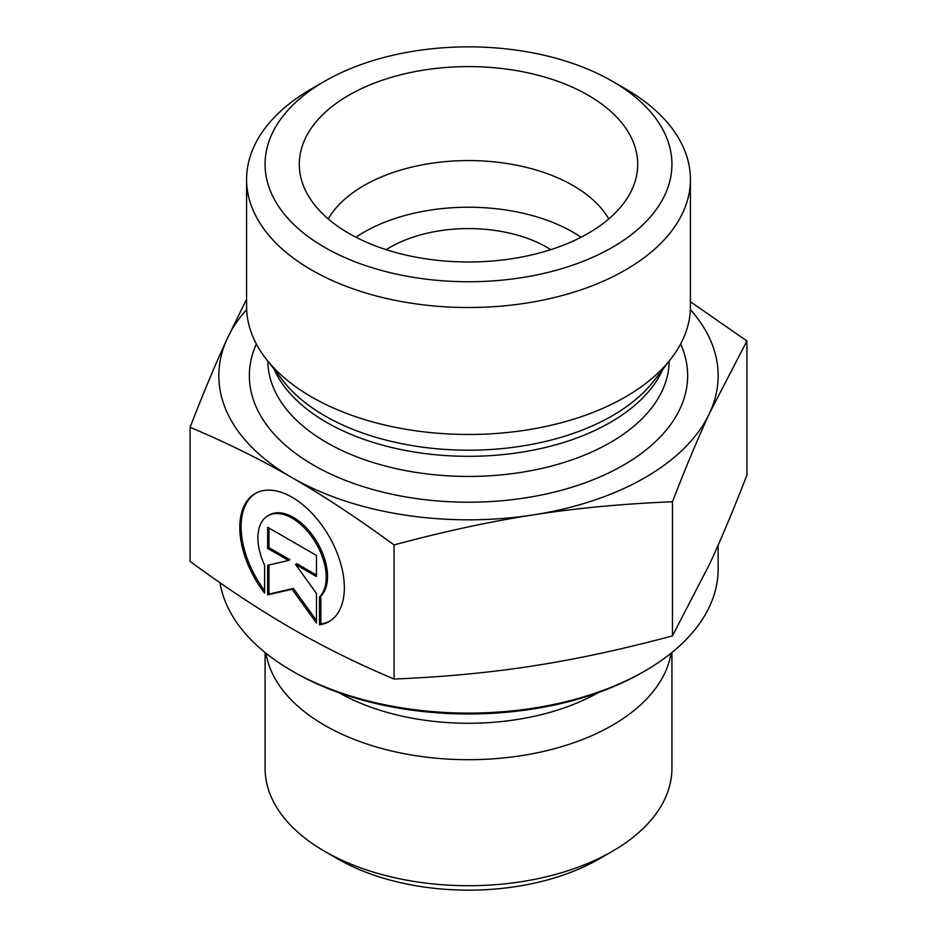 <?xml version="1.0" encoding="UTF-8"?>
<svg xmlns="http://www.w3.org/2000/svg" width="937" height="937" viewBox="0 0 937 937"><rect width="100%" height="100%" fill="white"/><g stroke="black" fill="none" stroke-linecap="round" stroke-linejoin="round"><path stroke-width="1.41" d="M319.529 624.78L319.529 596.892A48.291 27.899 -120 0 0 314.375 540.59A48.291 27.899 -120 0 0 267.9 515.783A48.291 27.899 -120 0 0 264.609 565.234L264.609 593.121A73.906 42.692 60 0 1 255.087 493.612A73.906 42.692 60 0 1 329.028 536.233A73.906 42.692 60 0 1 329.051 621.582A73.906 42.692 60 0 1 319.529 624.78L320.829 624.03A73.906 42.692 -120 0 0 329.695 621.196M255.742 493.237A73.906 42.692 -120 0 0 264.609 590.65M267.9 515.783L269.212 515.034A48.291 27.899 60 0 1 315.687 539.829A48.291 27.899 60 0 1 320.829 596.143L320.829 624.03M319.529 596.892L320.829 596.143M268.966 528.035L268.966 547.653L289.884 559.705L288.573 560.467L267.666 548.403L267.666 527.285L316.472 555.43L316.472 576.548L295.565 564.496L316.472 593.449L316.472 623.023L292.063 589.232L267.666 594.878L267.666 565.304L288.573 560.467M267.666 548.403L268.966 547.653M268.966 564.999L268.966 594.117L293.375 588.471L316.472 620.458M267.666 594.878L268.966 594.117M292.063 589.232L293.375 588.471M295.565 564.496L296.865 563.734L316.472 575.037M671.923 652.527L671.923 768.281A203.423 117.441 180 0 1 612.341 851.323A203.423 117.441 180 0 1 324.659 851.323A203.423 117.441 180 0 1 265.077 768.281L265.077 652.527M324.659 851.323L337.73 858.878A184.929 106.771 0 0 0 599.27 858.878L612.341 851.323M671.033 653.241A203.423 117.441 180 0 1 468.5 759.696A203.423 117.441 180 0 1 265.967 653.241M190.082 427.307L190.082 561.404C226.098 587.827 260.088 610.245 292.063 628.668C324.05 647.127 358.039 663.911 394.055 679.032C443.201 677.064 489.606 672.684 533.258 665.891C576.899 659.144 623.304 649.13 672.461 635.86L709.684 563.91C721.361 538.728 733.765 509.107 746.918 475.071L746.918 340.974L709.684 412.912C698.194 437.684 685.779 467.305 672.461 501.763C622.66 503.79 576.255 508.17 533.258 514.893C490.262 521.499 443.857 531.513 394.055 544.936C357.559 518.196 323.57 495.778 292.063 477.671L291.969 477.612C260.498 459.411 226.543 442.639 190.082 427.307C203.411 392.849 215.815 363.24 227.316 338.468L246.583 299.231M394.055 679.032L394.055 544.936M672.461 635.86L672.461 501.763M291.957 670.88L294.581 672.391A245.962 142.002 0 0 0 642.419 672.391L645.043 670.88A249.652 144.134 180 0 1 291.957 670.88A249.652 144.134 180 0 1 219.984 582.72M718.152 545.147L718.152 568.97A249.652 144.134 180 0 1 645.043 670.88M690.417 301.726L746.918 340.974M386.22 249.664A110.964 64.056 180 0 1 546.962 247.345A110.964 64.056 180 0 1 550.78 249.664M292.063 477.671A249.652 144.134 0 0 0 533.258 514.893A249.652 144.134 0 0 0 709.684 412.912A249.652 144.134 0 0 0 690.346 309.585M246.654 309.585A249.652 144.134 0 0 0 227.316 338.468A249.652 144.134 0 0 0 291.969 477.612M608.804 218.907A147.941 85.419 0 0 0 573.116 185.596A147.941 85.419 0 0 0 328.196 218.907M588.155 95.211A169.21 97.694 180 0 1 635.79 178.979A169.21 97.694 180 0 1 521.288 257.113A169.21 97.694 180 0 1 348.845 233.372A169.21 97.694 180 0 1 301.21 178.979A169.21 97.694 180 0 1 392.146 77.115A169.21 97.694 180 0 1 588.155 95.211M581.081 237.225A147.941 85.419 0 0 0 355.919 237.225M690.417 179.4L690.417 306.352A221.917 128.123 180 0 1 671.079 358.66A221.917 128.123 180 0 1 311.576 396.948A221.917 128.123 180 0 1 265.921 358.66A221.917 128.123 180 0 1 246.583 306.352L246.583 179.4A221.917 128.123 0 0 0 311.576 269.997A221.917 128.123 0 0 0 553.427 297.767A221.917 128.123 0 0 0 690.417 179.4A221.917 128.123 0 0 0 625.424 88.804L612.341 81.25A203.423 117.441 180 0 1 612.341 247.345A203.423 117.441 180 0 1 324.659 247.345A203.423 117.441 180 0 1 324.659 81.25A203.423 117.441 180 0 1 612.341 81.25M324.659 81.25L311.576 88.804A221.917 128.123 0 0 0 246.583 179.4M338.749 692.619A185.128 106.888 0 0 0 598.251 692.619M256.363 343.961A219.141 126.518 0 0 0 313.544 465.15A219.141 126.518 0 0 0 577.286 485.518A219.141 126.518 0 0 0 680.637 343.961M671.079 358.66L653.932 380.809A203.13 117.277 180 0 1 324.87 415.852A203.13 117.277 180 0 1 283.068 380.809L265.921 358.66M274.154 369.307A200.647 115.848 0 0 0 326.615 422.388A200.647 115.848 0 0 0 521.429 452.22A200.647 115.848 0 0 0 662.846 369.307M669.147 361.155A200.647 115.848 180 0 1 544.83 467.727A200.647 115.848 180 0 1 326.615 442.51A200.647 115.848 180 0 1 267.853 361.155"/></g></svg>
